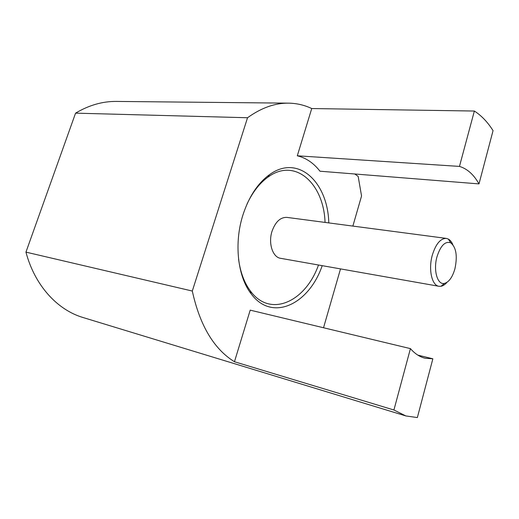 <?xml version="1.0" encoding="UTF-8"?>
<svg xmlns="http://www.w3.org/2000/svg" width="519" height="519" viewBox="0 0 519 519"><rect width="100%" height="100%" fill="white"/><g stroke="black" fill="none" stroke-linecap="round" stroke-linejoin="round"><path stroke-width="0.78" d="M454.923 268.758C457.615 255.99 456.207 247.342 450.7 242.814C445.153 240.965 440.579 245.623 436.985 256.782C433.106 270.302 437.472 285.242 444.446 283.4C448.993 282.096 452.484 277.211 454.923 268.758M446.989 282.323C445.081 284.542 443.109 285.852 441.072 286.261L438.938 286.28C431.873 285.541 428.246 269.406 432.275 255.27C435.765 243.988 440.449 238.364 446.321 238.403L448.345 239.064C450.168 240.07 451.653 241.919 452.802 244.605M438.938 286.28L280.591 258.313C272.715 257.34 268.096 243.333 271.995 231.37C275.407 221.821 280.377 217.156 286.903 217.39L446.321 238.403M322.202 265.663C309.071 304.238 272.099 322.5 251.053 293.689C237.663 276.543 233.881 243.028 242.957 214.892C248.938 196.662 257.748 183.285 269.387 174.754C298.133 153.618 327.891 182.169 328.787 222.911M238.565 259.13C240.316 272.112 244.248 282.719 250.366 290.951C270.347 318.407 305.639 301.623 318.491 265.008M311.731 108.542L474.36 111.04L459.464 166.411L297.303 155.797L311.731 108.542C304.452 105.078 296.725 103.281 288.558 103.151C274.947 102.983 261.271 107.842 247.537 117.742L192.302 291.042C199.873 325.497 213.925 349.066 234.458 361.737L393.915 409.997L410.432 348.625C414.902 353.737 419.787 356.942 425.093 358.246L432.859 358.791L417.834 355.119M474.36 111.04C481.457 115.601 487.685 122.134 493.05 130.639L478.998 183.901C473.763 174.585 467.249 168.759 459.464 166.411M247.537 117.742L75.566 113.148C88.944 105.188 102.541 101.283 116.366 101.426L288.558 103.151M352.868 226.083L361.555 195.987L358.162 176.402L354.808 173.995M234.458 361.737L250.203 310.148L410.432 348.625M432.859 358.791L417.354 417.568L405.864 415.94L83.046 317.524C57.512 309.999 34.799 285.658 25.95 252.124L75.566 113.148M405.864 415.94L393.915 409.997M192.302 291.042L25.95 252.124M297.303 155.797C306.106 157.932 313.658 163.07 319.976 171.212L478.998 183.901M323.532 327.755L340.516 268.894M325.056 222.417C323.83 183.629 295.227 156.991 267.908 177.161C259.597 183.168 252.656 192.095 247.07 203.948M450.7 242.814L448.345 239.064M250.366 290.951L251.053 293.689M267.908 177.161L269.387 174.754M444.446 283.4L441.072 286.261"/></g></svg>
